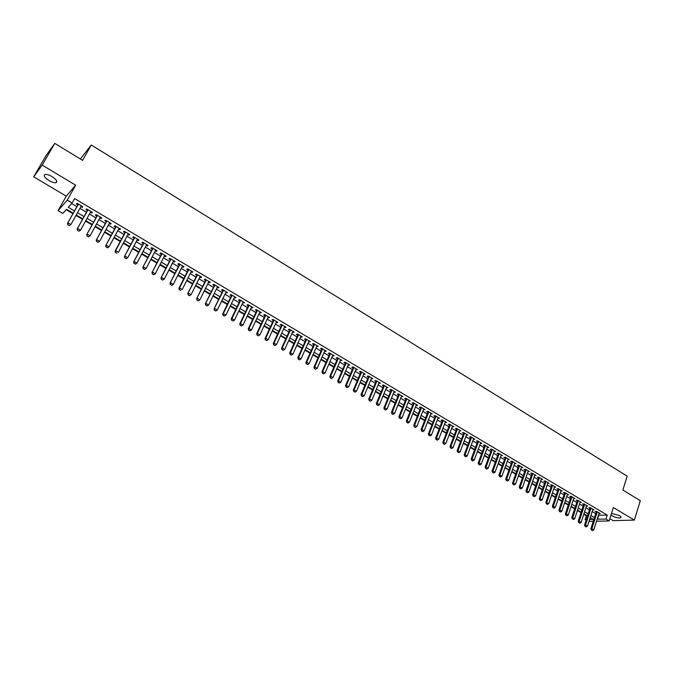 <?xml version="1.0" encoding="UTF-8"?>
<svg xmlns="http://www.w3.org/2000/svg" width="674" height="674" viewBox="0 0 674 674"><rect width="100%" height="100%" fill="white"/><g stroke="black" fill="none" stroke-linecap="round" stroke-linejoin="round"><path stroke-width="1.01" d="M48.975 180.548C51.856 182.191 54.147 182.907 55.866 182.696C57.829 181.685 56.549 179.655 52.033 176.596C49.151 174.954 46.851 174.229 45.133 174.431C43.161 175.467 44.442 177.506 48.975 180.548M610.989 514.987L612.093 515.779C615.657 517.598 618.538 518.264 620.729 517.775C621.445 517.303 620.998 516.57 619.398 515.568L611.495 513.377M73.196 213.211L66.515 209.277L62.808 213.431L58.082 210.659L67.274 200.102L72.135 202.984L68.285 207.297L74.46 210.945M66.263 196.142L75.665 185.182L42.167 165.105L54.771 143.377L45.984 155.669L33.7 176.815L66.263 196.142L58.082 210.659M80.383 158.997L91.26 144.977L627.208 476.164L622.852 490.04L640.3 500.689L634.352 520.109L613.34 507.514L609.119 520.943L596.515 521.238M609.827 518.677L613.104 520.614L634.352 520.109M586.102 520.21L585.116 519.629L586.296 519.603M583.768 514.237L586.372 515.762L585.116 519.629M66.145 209.698L72.927 213.692M75.96 215.469L82.523 219.336M85.547 221.114L92.043 224.939M95.068 226.717L101.504 230.5M104.521 232.277L110.898 236.026M113.906 237.796L120.216 241.511M123.224 243.28L129.475 246.962M132.483 248.731L138.675 252.371M141.675 254.132L147.808 257.746M150.799 259.507L156.874 263.079M159.864 264.84L165.88 268.378M168.871 270.131L174.827 273.636M177.81 275.396L183.707 278.868M186.69 280.62L192.537 284.057M195.511 285.81L201.299 289.213M204.264 290.957L210.002 294.336M212.967 296.08L218.646 299.416M221.611 301.16L227.231 304.471M230.188 306.215L235.765 309.492M238.714 311.228L244.232 314.472M247.181 316.207L252.649 319.425M255.598 321.161L261.015 324.346M263.955 326.073L269.322 329.232M272.254 330.959L277.57 334.085M280.502 335.812L285.768 338.912M288.691 340.631L293.906 343.698M296.83 345.417L302.003 348.458M304.918 350.177L310.04 353.193M312.955 354.903L318.027 357.886M320.934 359.596L325.955 362.553M328.861 364.263L333.841 367.195M336.739 368.897L341.676 371.804M344.566 373.506L349.452 376.378M352.35 378.08L357.186 380.928M360.076 382.63L364.87 385.452M367.751 387.146L372.503 389.943M375.384 391.636L380.094 394.408M382.967 396.093L387.634 398.839M390.499 400.533L395.124 403.246M397.989 404.931L402.572 407.627M405.428 409.312L409.969 411.983M412.825 413.659L417.316 416.305M420.172 417.981L424.628 420.601M427.476 422.278L431.891 424.881M434.73 426.549L439.103 429.127M441.942 430.796L446.281 433.34M449.111 435.008L453.408 437.536M456.239 439.204L460.494 441.706M463.316 443.366L467.537 445.851M470.359 447.511L474.538 449.971M477.352 451.622L481.489 454.057M484.303 455.717L488.406 458.126M491.211 459.778L495.28 462.17M498.086 463.822L502.113 466.197M504.91 467.84L508.904 470.191M511.701 471.834L515.652 474.159M518.449 475.802L522.367 478.11M525.156 479.753L529.039 482.036M531.82 483.671L535.67 485.937M538.45 487.572L542.267 489.813M545.039 491.447L548.821 493.671M551.585 495.297L555.334 497.505M558.097 499.131L561.813 501.313M564.576 502.939L568.249 505.104M571.013 506.73L574.652 508.87M577.407 510.488L581.022 512.619M42.167 165.105L33.7 176.815M80.863 206.64L82.127 207.39L82.792 206.682L77.047 203.27L76.389 203.986L77.855 204.854M90.409 212.293L91.639 213.026L92.321 212.327L86.609 208.948L85.935 209.648L87.393 210.515M99.878 217.913L101.075 218.62L101.774 217.938L96.112 214.576L95.422 215.267L96.871 216.127M109.281 223.482L110.452 224.181L111.168 223.515L105.54 220.171L104.832 220.853L106.281 221.704M118.616 229.017L119.761 229.699L120.494 229.042L114.909 225.731L114.184 226.388L115.625 227.239M127.892 234.518L129.012 235.175L129.762 234.535L124.21 231.241L123.468 231.89L124.901 232.741M137.1 239.969L138.187 240.618L138.954 239.995L133.444 236.726L132.685 237.358L134.109 238.2M146.25 245.395L147.311 246.018L148.095 245.412L142.618 242.16L141.843 242.783L143.259 243.626M155.323 250.779L156.36 251.385L157.16 250.787L151.726 247.569L150.934 248.175L152.349 249.009M164.346 256.12L165.357 256.718L166.175 256.128L160.774 252.927L159.965 253.525L161.372 254.359M173.302 261.428L174.288 262.009L175.114 261.436L169.755 258.26L168.938 258.841L170.328 259.667M182.199 266.702L183.16 267.266L184.002 266.71L178.677 263.551L177.843 264.115L179.233 264.941M191.037 271.942L191.964 272.49L192.831 271.942L187.541 268.808L186.69 269.364L188.071 270.181M199.807 277.14L200.717 277.68L201.593 277.14L196.345 274.023L195.477 274.571L196.85 275.388M208.527 282.305L209.412 282.827L210.296 282.305L205.081 279.213L204.197 279.744L205.57 280.553M217.188 287.436L218.039 287.941L218.949 287.436L213.768 284.361L212.866 284.875L214.231 285.692M225.782 292.533L226.616 293.03L227.534 292.524L222.386 289.475L221.476 289.98L222.833 290.789M234.325 297.596L235.133 298.077L236.069 297.588L230.955 294.555L230.028 295.052L231.384 295.852M242.809 302.626L243.592 303.089L244.544 302.609L239.464 299.601L238.529 300.082L239.868 300.882M251.242 307.622L252 308.069L252.961 307.605L247.914 304.614L246.962 305.086L248.302 305.878M259.608 312.584L260.349 313.022L261.327 312.567L256.314 309.593L255.345 310.057L256.684 310.849M267.932 317.513L268.64 317.934L269.634 317.496L264.655 314.539L263.669 314.985L265 315.777M276.188 322.408L277.882 322.391L272.936 319.451L271.942 319.889L273.265 320.672M284.394 327.269L286.079 327.252L281.168 324.337L280.165 324.767L281.479 325.542M292.55 332.105L294.226 332.08L289.348 329.19L288.329 329.603L289.643 330.378M300.655 336.907L302.323 336.882L297.47 334.001L296.442 334.405L297.748 335.18M308.7 341.676L310.36 341.651L305.541 338.795L304.496 339.182L305.794 339.957M316.696 346.419L318.347 346.385L313.562 343.546L312.5 343.934L313.798 344.7M324.641 351.129L326.283 351.095L321.523 348.273L320.453 348.643L321.742 349.41M332.535 355.805L334.161 355.771L329.443 352.965L328.356 353.328L329.645 354.086M340.378 360.455L341.996 360.413L337.303 357.633L336.216 357.978L337.489 358.737M348.172 365.072L349.781 365.03L345.122 362.267L344.018 362.604L345.29 363.362M355.914 369.655L357.515 369.613L352.881 366.867L351.769 367.204L353.033 367.953M363.606 374.222L365.198 374.171L360.598 371.441L359.469 371.77L360.733 372.511M371.256 378.746L372.84 378.704L368.265 375.991L367.128 376.303L368.383 377.052M378.847 383.253L380.422 383.203L375.881 380.507L374.727 380.81L375.982 381.551M386.396 387.727L387.963 387.676L383.447 384.997L382.293 385.292L383.531 386.034M393.902 392.175L395.461 392.125L390.971 389.454L389.799 389.741L391.038 390.482M401.35 396.59L402.909 396.539L398.444 393.894L397.264 394.164L398.502 394.897M408.764 400.979L410.306 400.929L405.874 398.292L404.678 398.561L405.908 399.294M416.119 405.344L417.661 405.285L413.255 402.673L412.05 402.934L413.28 403.659M423.441 409.682L424.965 409.623L420.584 407.02L419.38 407.273L420.601 407.997M430.711 413.988L432.228 413.929L427.88 411.351L426.659 411.587L427.872 412.311M437.931 418.276L439.448 418.209L435.126 415.647L433.896 415.875L435.101 416.591M445.118 422.531L446.626 422.463L442.321 419.919L441.082 420.138L442.287 420.854M452.254 426.76L453.754 426.693L449.482 424.157L448.227 424.376L449.432 425.083M459.348 430.964L460.839 430.897L456.593 428.378L455.338 428.58L456.534 429.296M466.4 435.143L467.882 435.075L463.661 432.573L462.398 432.767L463.586 433.475M473.409 439.296L474.884 439.229L470.688 436.735L469.416 436.929L470.595 437.628M480.377 443.425L481.843 443.349L477.672 440.88L476.383 441.057L477.571 441.765M487.302 447.528L488.76 447.452L484.614 445L483.317 445.169L484.496 445.868M494.177 451.605L495.634 451.529L491.514 449.086L490.209 449.255L491.38 449.946M501.018 455.658L502.467 455.582L498.372 453.155L497.058 453.316L498.229 454.006M507.817 459.693L509.258 459.617L505.188 457.199L503.866 457.351L505.037 458.042M514.582 463.695L516.014 463.619L511.962 461.218L510.639 461.361L511.793 462.044M521.297 467.68L522.721 467.596L518.702 465.212L517.362 465.346L518.517 466.029M527.978 471.64L529.393 471.556L525.4 469.188L524.052 469.315L525.206 469.997M534.617 475.574L536.032 475.49L532.056 473.131L530.699 473.249L531.845 473.932M541.222 479.484L542.621 479.399L538.669 477.057L537.313 477.167L538.45 477.849M545.3 480.992L539.251 498.65L542.208 499.754L548.038 482.618L547.81 483.393L549.175 483.292L545.249 480.958L543.884 481.067L545.022 481.741M551.829 484.859L545.83 502.492L548.788 503.596L554.559 486.485L554.314 487.251L555.696 487.159L551.787 484.842L550.414 484.935L551.551 485.609M560.793 491.085L562.175 491.001L558.291 488.692L556.909 488.785L558.038 489.45M567.247 494.893L568.612 494.817L564.753 492.526L563.363 492.61L564.492 493.275M573.658 498.684L575.015 498.617L571.181 496.342L569.783 496.418L570.903 497.083M580.036 502.459L581.384 502.391L577.567 500.125L576.169 500.201L577.281 500.858M586.372 506.199L587.711 506.149L583.92 503.899L582.513 503.958L583.625 504.615M592.673 509.932L594.005 509.881L590.239 507.64L588.823 507.699L589.927 508.356M586.372 515.762L587.206 515.736M598.428 515.256L607.249 515.121L74.603 198.577L72.135 202.984M71.671 203.506L76.887 206.589M79.903 208.376L86.441 212.243M89.448 214.029L95.927 217.862M98.935 219.64L105.338 223.431M108.346 225.209L114.69 228.966M117.697 230.744L123.982 234.459M126.973 236.237L133.199 239.919M136.19 241.688L142.357 245.344M145.348 247.114L151.456 250.72M154.439 252.489L160.488 256.069M163.47 257.83L169.46 261.377M172.434 263.138L178.366 266.651M181.34 268.412L187.212 271.892M190.186 273.644L195.999 277.09M198.965 278.842L204.736 282.254M207.693 284.007L213.405 287.385M216.354 289.138L222.016 292.482M224.964 294.226L230.567 297.546M233.516 299.29L239.068 302.575M242.008 304.311L247.501 307.571M250.442 309.307L255.893 312.534M258.824 314.269L264.216 317.462M267.148 319.198L272.49 322.357M275.413 324.084L280.713 327.219M283.636 328.954L288.876 332.055M291.791 333.782L296.99 336.857M299.905 338.575L305.052 341.625M307.959 343.344L313.056 346.369M315.963 348.087L321.018 351.07M323.916 352.788L328.92 355.754M331.81 357.464L336.773 360.396M339.662 362.115L344.574 365.022M347.464 366.723L352.334 369.605M355.215 371.315L360.034 374.171M362.915 375.873L367.692 378.695M370.565 380.397L375.3 383.203M378.165 384.896L382.857 387.676M385.722 389.37L390.372 392.125M393.228 393.81L397.837 396.539M400.693 398.233L405.251 400.929M408.107 402.614L412.631 405.293M415.47 406.978L419.953 409.632M422.8 411.308L427.232 413.937M430.071 415.622L434.469 418.217M437.308 419.902L441.664 422.48M444.495 424.148L448.817 426.709M451.639 428.378L455.919 430.913M458.741 432.582L462.979 435.092M465.793 436.76L469.997 439.246M472.811 440.906L476.973 443.374M479.778 445.034L483.907 447.477M486.712 449.137L490.798 451.555M493.595 453.214L497.648 455.607M500.445 457.267L504.455 459.643M507.252 461.294L511.229 463.645M514.018 465.296L517.961 467.63M520.741 469.273L524.65 471.589M527.422 473.232L531.297 475.524M534.069 477.167L537.911 479.433M540.674 481.076L544.482 483.325M547.246 484.96L551.012 487.192M553.775 488.827L557.508 491.034M560.263 492.669L563.961 494.859M566.716 496.485L570.381 498.659M573.127 500.285L576.767 502.433M579.505 504.059L583.111 506.191M585.849 507.808L589.421 509.923M592.16 511.541L595.698 513.639M598.942 513.63L600.264 513.588L596.515 511.364L595.091 511.414L596.195 512.072M75.665 185.182L67.274 200.102M607.249 515.121L605.993 519.09L609.119 520.943M54.771 143.377L82.573 160.345L91.26 144.977M589.59 519.519L593.457 519.418L590.23 517.522M587.492 515.905L583.911 513.799M581.165 512.181L577.551 510.058M574.796 508.432L571.156 506.292M568.401 504.666L564.719 502.501M561.956 500.875L558.249 498.693M555.486 497.067L551.736 494.859M548.965 493.233L545.19 491.009M542.418 489.375L538.602 487.134M535.822 485.499L531.971 483.233M529.191 481.59L525.307 479.307M522.519 477.664L518.601 475.364M515.812 473.721L511.861 471.387M509.064 469.744L505.07 467.394M502.273 465.751L498.246 463.375M495.441 461.724L491.38 459.339M488.566 457.68L484.471 455.27M481.657 453.61L477.512 451.176M474.698 449.516L470.519 447.064M467.705 445.404L463.485 442.919M460.662 441.259L456.408 438.757M453.577 437.089L449.288 434.561M446.449 432.893L442.119 430.341M439.279 428.672L434.907 426.103M432.068 424.426L427.653 421.831M424.805 420.155L420.349 417.535M417.501 415.85L413.002 413.204M410.146 411.528L405.613 408.857M402.749 407.172L398.174 404.476M395.309 402.791L390.684 400.07M387.82 398.385L383.152 395.638M380.279 393.945L375.578 391.181M372.697 389.479L367.945 386.691M365.064 384.989L360.27 382.166M357.38 380.473L352.544 377.625M349.654 375.923L344.768 373.042M341.87 371.34L336.941 368.442M334.043 366.732L329.064 363.8M326.157 362.09L321.136 359.132M318.229 357.422L313.157 354.44M310.242 352.729L305.128 349.713M302.205 347.995L297.04 344.953M294.117 343.234L288.902 340.168M285.978 338.441L280.713 335.349M277.781 333.622L272.473 330.496M269.533 328.769L264.174 325.609M261.234 323.882L255.817 320.689M252.876 318.962L247.409 315.744M244.46 314.008L238.941 310.756M235.984 309.021L230.415 305.743M227.458 303.999L221.839 300.688M218.873 298.953L213.195 295.608M210.229 293.864L204.5 290.486M201.526 288.742L195.746 285.338M192.772 283.586L186.925 280.148M183.951 278.396L178.046 274.916M175.063 273.164L169.115 269.659M166.124 267.898L160.109 264.36M157.118 262.599L151.052 259.027M148.053 257.266L141.928 253.66M138.928 251.891L132.736 248.251M129.728 246.482L123.485 242.8M120.478 241.031L114.167 237.315M111.151 235.546L104.782 231.797M101.766 230.019L95.329 226.237M92.313 224.459L85.817 220.634M82.792 218.856L76.229 214.989M593.238 521.314L588.983 521.415M597.172 519.174L605.993 519.09M77.485 212.723L84.039 216.59M87.056 218.368L93.551 222.201M96.567 223.979L102.987 227.761M106.003 229.539L112.364 233.297M115.372 235.066L121.674 238.781M124.682 240.559L130.916 244.232M133.915 246.002L140.099 249.65M143.099 251.419L149.215 255.025M152.206 256.794L158.272 260.366M161.263 262.127L167.262 265.666M170.252 267.426L176.2 270.931M179.174 272.692L185.064 276.163M188.038 277.915L193.876 281.361M196.85 283.114L202.63 286.517M205.595 288.27L211.316 291.648M214.281 293.392L219.951 296.737M222.909 298.481L228.52 301.792M231.477 303.536L237.037 306.813M239.986 308.549L245.504 311.801M248.445 313.536L253.904 316.755M256.845 318.49L262.253 321.683M265.194 323.41L270.544 326.57M273.476 328.297L278.783 331.431M281.715 333.158L286.972 336.259M289.896 337.977L295.102 341.052M298.018 342.771L303.182 345.813M306.097 347.531L311.211 350.547M314.118 352.266L319.181 355.249M322.088 356.967L327.101 359.924M330.007 361.635L334.978 364.567M337.876 366.268L342.796 369.175M345.686 370.885L350.564 373.758M353.454 375.46L358.29 378.316M361.171 380.01L365.965 382.84M368.838 384.534L373.59 387.331M376.463 389.024L381.164 391.805M384.037 393.49L388.696 396.236M391.56 397.93L396.177 400.651M399.033 402.336L403.608 405.032M406.464 406.717L410.997 409.396M413.853 411.073L418.335 413.726M421.191 415.403L425.639 418.023M428.479 419.7L432.885 422.303M435.724 423.98L440.097 426.549M442.928 428.226L447.258 430.779M450.089 432.447L454.377 434.974M457.208 436.642L461.454 439.145M464.276 440.813L468.489 443.29M471.303 444.958L475.482 447.418M478.287 449.078L482.424 451.513M485.238 453.172L489.332 455.582M492.138 457.242L496.199 459.634M498.996 461.286L503.023 463.661M505.82 465.304L509.805 467.655M512.594 469.306L516.545 471.631M519.334 473.274L523.251 475.583M526.032 477.226L529.916 479.517M532.687 481.152L536.538 483.418M539.31 485.061L543.118 487.302M545.889 488.936L549.664 491.161M552.436 492.795L556.176 495.002M558.94 496.628L562.647 498.819M565.402 500.445L569.075 502.61M571.83 504.236L575.47 506.385M578.225 508.002L581.831 510.134M584.577 511.751L588.149 513.858M590.896 515.475L594.434 517.565M598.655 515.391L597.4 519.317M541.517 478.751L541.256 479.509M534.937 474.841L534.676 475.608M528.315 470.915L528.045 471.682M521.651 466.964L521.381 467.731M514.953 462.987L514.675 463.754M508.213 458.994L507.935 459.761M501.431 454.967L501.153 455.742M494.606 450.923L494.328 451.69M487.74 446.854L487.462 447.62M480.832 442.759L480.554 443.526M473.889 438.639L473.603 439.414M466.897 434.494L466.61 435.269M459.87 430.324L459.575 431.099M452.793 426.128L452.498 426.903M445.674 421.907L445.379 422.682M438.513 417.653L438.21 418.436M431.309 413.381L431.006 414.165M424.056 409.084L423.752 409.868M416.759 404.754L416.456 405.537M409.421 400.398L409.11 401.19M402.033 396.026L401.721 396.809M394.602 391.611L394.282 392.403M387.12 387.179L386.8 387.963M379.597 382.714L379.268 383.506M372.023 378.224L371.694 379.015M364.398 373.699L364.07 374.491M356.731 369.15L356.394 369.942M349.014 364.575L348.669 365.367M341.238 359.967L340.901 360.759M333.419 355.324L333.074 356.125M325.55 350.657L325.205 351.457M317.631 345.964L317.277 346.765M309.661 341.238L309.307 342.038M301.64 336.478L301.278 337.278M293.561 331.684L293.198 332.493M285.431 326.865L285.068 327.674M277.25 322.012L276.879 322.821M269.019 317.125L268.64 317.934M260.728 312.214L260.349 313.022M252.379 307.26L252 308.069M243.98 302.281L243.592 303.089M235.521 297.268L235.133 298.077M227.012 292.213L226.616 293.03M218.435 287.132L218.039 287.941M209.808 282.01L209.412 282.827M201.122 276.862L200.717 277.68M192.376 271.673L191.964 272.49M183.572 266.449L183.16 267.266M174.701 261.192L174.288 262.009M165.779 255.901L165.357 256.718M156.789 250.568L156.36 251.385M147.741 245.201L147.311 246.018M138.625 239.792L138.187 240.618M129.45 234.35L129.012 235.175M120.208 228.874L119.761 229.699M110.898 223.355L110.452 224.181M101.53 217.795L101.075 218.62M92.094 212.2L91.639 213.026M82.59 206.556L82.127 207.39M591.587 530.076L592.539 530.623L591.587 530.076L591.873 528.753L590.854 528.77L596.423 511.372M599.161 512.939L593.769 529.857L591.873 528.753L597.29 511.827M592.539 530.623L593.769 529.857M590.854 528.77L591.418 530.076M585.268 526.386L586.22 526.942L585.268 526.386L585.554 525.063L584.535 525.08L590.154 507.648M592.901 509.224L587.45 526.175L585.554 525.063L591.014 508.103M586.22 526.942L587.45 526.175M584.535 525.08L585.099 526.386M578.907 522.679L579.859 523.235L578.907 522.679L579.193 521.347L578.174 521.373L583.861 503.899M586.607 505.483L581.106 522.468L579.193 521.347L584.712 504.363M579.859 523.235L581.106 522.468M578.174 521.373L578.739 522.679M572.512 518.946L573.473 519.511L572.512 518.946L572.79 517.615L571.779 517.64L577.525 500.133M580.272 501.734L574.711 518.736L572.79 517.615L578.359 500.597M573.473 519.511L574.711 518.736M571.779 517.64L572.344 518.955M566.076 515.197L567.045 515.762L566.076 515.197L566.354 513.858L565.351 513.891L571.148 496.342M573.903 497.951L568.292 514.987L566.354 513.858L571.982 496.814M567.045 515.762L568.292 514.987M565.351 513.891L565.907 515.197M564.77 492.534L558.881 510.108L559.883 510.075L565.562 493.006M560.574 511.987L559.437 511.423L560.574 511.987L561.83 511.212L567.491 494.152M559.605 511.423L559.883 510.075L561.83 511.212M558.881 510.108L559.437 511.423M558.316 488.709L552.377 506.317L553.371 506.275L559.108 489.181M554.07 508.196L552.924 507.632L554.07 508.196L555.325 507.412L561.046 490.327M553.093 507.623L553.371 506.275L555.325 507.412M552.377 506.317L552.924 507.632M546.547 503.807L547.532 504.379L546.547 503.807L546.816 502.45L552.613 485.322M547.532 504.379L548.788 503.596M545.83 502.492L546.378 503.815M539.958 499.965L540.952 500.538L539.958 499.965L540.228 498.6L546.075 481.447M540.952 500.538L542.208 499.754M539.251 498.65L539.798 499.973M533.328 496.098L534.33 496.679L533.328 496.098L533.606 494.733L532.629 494.792L538.72 477.082M541.483 478.725L535.594 495.896L533.606 494.733L539.503 477.554M534.33 496.679L535.594 495.896M532.629 494.792L533.168 496.106M526.664 492.214L527.666 492.795L526.664 492.214L526.933 490.841L525.964 490.899L532.115 473.165M534.886 474.808L528.938 492.012L526.933 490.841L532.898 473.637M527.666 492.795L528.938 492.012M525.964 490.899L526.504 492.222M525.493 469.247L519.266 486.99L520.227 486.923L526.242 469.685M520.968 488.886L519.797 488.313L520.808 488.903L522.249 488.102L528.248 470.873M519.957 488.305L520.227 486.923L522.249 488.102M519.266 486.99L519.797 488.313M518.812 465.279L512.518 483.056L513.478 482.98L519.561 465.726M514.228 484.96L513.057 484.379L514.228 484.96L515.509 484.168L521.566 466.914M513.217 484.37L513.478 482.98L515.509 484.168M512.518 483.056L513.057 484.379M506.427 480.41L507.455 481.009L506.427 480.41L506.696 479.02L505.736 479.096L512.072 461.277M514.852 462.928L508.735 480.208L506.696 479.02L512.83 461.732M507.455 481.009L508.735 480.208M505.736 479.096L506.275 480.419M505.332 457.284L498.92 475.119L499.864 475.035L506.056 457.713M500.63 477.024L499.442 476.442L500.47 477.04L501.919 476.232L508.095 458.927M499.603 476.425L499.864 475.035L501.919 476.232M498.92 475.119L499.442 476.442M492.736 472.423L493.772 473.022L492.736 472.423L492.997 471.025L492.054 471.109L498.507 453.24M501.296 454.891L495.061 472.23L492.997 471.025L499.249 453.678M493.772 473.022L495.061 472.23M492.054 471.109L492.576 472.44M491.658 449.196L485.145 467.082L486.08 466.989L492.399 449.617M486.864 469.003L485.668 468.413L486.712 469.02L488.161 468.203L494.463 450.839M485.828 468.396L486.08 466.989L488.161 468.203M485.145 467.082L485.668 468.413M484.8 445.11L478.203 463.03L479.13 462.928L485.507 445.531M479.922 464.95L478.717 464.361L479.762 464.967L481.219 464.15L487.58 446.761M478.877 464.344L479.13 462.928L481.219 464.15M478.203 463.03L478.717 464.361M477.849 441.007L471.21 458.952L472.137 458.842L478.574 441.419M472.937 460.873L471.724 460.283L472.777 460.89L474.235 460.072L480.663 442.649M471.884 460.258L472.137 458.842L474.235 460.072M471.21 458.952L471.724 460.283M464.849 456.155L465.903 456.778L464.849 456.155L465.094 454.731L464.184 454.849L470.89 436.853M473.696 438.521L467.217 455.969L465.094 454.731L471.598 437.274M465.903 456.778L467.217 455.969M464.184 454.849L464.689 456.18M463.872 432.716L457.107 450.721L458.017 450.594L464.58 433.112M458.834 452.65L457.612 452.052L458.682 452.667L460.148 451.841L466.694 434.368M457.764 452.027L458.017 450.594L460.148 451.841M457.107 450.721L457.612 452.052M450.645 447.873L451.715 448.496L450.645 447.873L450.889 446.441L449.988 446.559L456.829 428.512M459.643 430.189L453.029 447.688L450.889 446.441L457.52 428.925M451.715 448.496L453.029 447.688M449.988 446.559L450.493 447.898M449.752 424.317L442.826 442.38L443.719 442.254L450.417 424.713M444.554 444.326L443.324 443.719L444.402 444.343L445.876 443.509L452.549 425.985M443.475 443.694L443.719 442.254L445.876 443.509M442.826 442.38L443.324 443.719M442.582 420.087L435.615 438.176L436.508 438.041L443.265 420.475M437.35 440.122L436.12 439.515L437.199 440.147L438.673 439.305L445.413 421.747M436.263 439.49L436.508 438.041L438.673 439.305M435.615 438.176L436.12 439.515M435.429 415.824L428.369 433.946L429.254 433.803L436.078 416.212M430.105 435.893L428.866 435.286L429.953 435.918L431.436 435.075L438.235 417.492M429.009 435.261L429.254 433.803L431.436 435.075M428.369 433.946L428.866 435.286M421.705 430.998L422.809 431.638L421.705 430.998L421.949 429.54L421.073 429.683L428.175 411.528M431.015 413.204L424.14 430.821L421.949 429.54L428.841 411.915M422.809 431.638L424.14 430.821M421.073 429.683L421.562 431.023M420.905 407.231L413.726 425.404L414.594 425.243L421.553 407.602M415.47 427.358L414.215 426.743L415.319 427.383L416.81 426.541L423.744 408.899M414.358 426.718L414.594 425.243L416.81 426.541M413.726 425.404L414.215 426.743M413.609 402.884L406.346 421.09L407.206 420.93L414.232 403.254M408.082 423.053L406.826 422.43L407.938 423.078L409.43 422.227L416.431 404.56M406.97 422.404L407.206 420.93L409.43 422.227M406.346 421.09L406.826 422.43M399.53 418.065L400.651 418.723L399.53 418.065L399.758 416.583L398.907 416.751L406.228 398.511M409.076 400.196L401.999 417.888L399.758 416.583L406.86 398.882M400.651 418.723L401.999 417.888M398.907 416.751L399.387 418.091M398.839 394.122L391.426 412.387L392.276 412.21L399.438 394.484M393.169 414.358L391.906 413.726L393.026 414.384L394.526 413.524L401.67 395.807M392.049 413.701L392.276 412.21L394.526 413.524M391.426 412.387L391.906 413.726M391.383 389.698L383.902 407.997L384.736 407.812L391.973 390.052M385.646 409.969L384.374 409.337L385.503 410.003L387.002 409.135L394.223 391.383M384.509 409.312L384.736 407.812L387.002 409.135M383.902 407.997L384.374 409.337M376.935 404.889L378.072 405.554L376.935 404.889L377.154 403.389L376.328 403.574L383.86 385.242M386.724 386.935L379.437 404.72L377.154 403.389L384.458 385.595M378.072 405.554L379.437 404.72M376.328 403.574L376.791 404.914M376.328 380.776L368.703 399.126L369.521 398.932L376.901 381.113M370.447 401.106L369.167 400.474L370.312 401.14L371.821 400.272L379.176 382.461M369.301 400.44L369.521 398.932L371.821 400.272M368.703 399.126L369.167 400.474M368.703 376.277L361.028 394.644L361.845 394.442L369.293 376.606M362.781 396.632L361.491 395.992L362.646 396.666L364.154 395.79L371.585 377.962M361.626 395.958L361.845 394.442L364.154 395.79M361.028 394.644L361.491 395.992M353.901 391.451L355.063 392.133L353.901 391.451L354.111 389.934L353.311 390.136L361.07 371.719M363.943 373.43L356.436 391.291L354.111 389.934L361.635 372.065M355.063 392.133L356.436 391.291M353.311 390.136L353.766 391.484M353.361 367.178L345.535 385.604L346.335 385.393L353.934 367.49M347.287 387.601L345.989 386.952L347.161 387.634L348.677 386.758L356.251 368.863M346.124 386.918L346.335 385.393L348.677 386.758M345.535 385.604L345.989 386.952M345.619 362.587L337.716 381.037L338.508 380.818L346.175 362.89M339.469 383.043L338.163 382.394L339.342 383.076L340.859 382.192L348.509 364.272M338.297 382.352L338.508 380.818L340.859 382.192M337.716 381.037L338.163 382.394M337.826 357.961L329.847 376.446L330.622 376.218L338.373 358.265M331.6 378.451L330.285 377.802L331.473 378.493L332.998 377.6L340.724 359.655M330.42 377.76L330.622 376.218L332.998 377.6M329.847 376.446L330.285 377.802M329.982 353.311L321.919 371.821L322.694 371.585L330.521 353.606M323.68 373.834L322.357 373.177L323.554 373.868L325.079 372.983L332.88 355.004M322.492 373.135L322.694 371.585L325.079 372.983M321.919 371.821L322.357 373.177M322.113 348.618L313.949 367.17L314.716 366.926L322.619 348.921M315.71 369.183L314.379 368.526L315.584 369.226L317.109 368.324L324.994 350.328M314.505 368.484L314.716 366.926L317.109 368.324M313.949 367.17L314.379 368.526M314.143 343.917L305.92 362.486L306.678 362.233L314.657 344.195M307.681 364.508L306.35 363.842L307.563 364.541L309.096 363.648L317.05 345.619M306.476 363.8L306.678 362.233L309.096 363.648M305.92 362.486L306.35 363.842M306.148 339.174L297.841 357.776L298.59 357.515L306.653 339.452M299.61 359.79L298.27 359.124L299.483 359.84L301.025 358.93L309.054 340.876M298.397 359.082L298.59 357.515L301.025 358.93M297.841 357.776L298.27 359.124M298.093 334.397L289.71 353.024L290.452 352.763L298.59 334.666M291.48 355.055L290.132 354.381L291.353 355.097L292.895 354.187L301.017 336.107M290.258 354.339L290.452 352.763L292.895 354.187M289.71 353.024L290.132 354.381M290.014 329.586L281.53 348.247L282.254 347.978L290.477 329.856M283.299 350.278L281.943 349.604L283.173 350.328L284.723 349.418L292.912 331.305M282.061 349.562L282.254 347.978L284.723 349.418M281.53 348.247L281.943 349.604M281.842 324.758L273.29 343.445L274.006 343.159L282.313 325.011M275.059 345.476L273.695 344.802L274.941 345.526L276.483 344.608L284.765 326.469M273.821 344.751L274.006 343.159L276.483 344.608M273.29 343.445L273.695 344.802M265.522 339.915L266.769 340.64L265.522 339.915L265.708 338.314L264.992 338.601L273.644 319.872M276.559 321.599L268.201 339.772L265.708 338.314L274.091 320.133M266.769 340.64L268.201 339.772M264.992 338.601L265.404 339.957M265.371 314.985L256.642 333.731L257.342 333.436L265.817 315.23M258.42 335.77L257.047 335.088L258.302 335.821L259.861 334.902L268.303 316.704M257.165 335.037L257.342 333.436L259.861 334.902M256.642 333.731L257.047 335.088M257.072 310.048L248.243 328.828L248.933 328.516L257.485 310.293M250.02 330.875L248.639 330.184L249.902 330.926L251.461 329.999L259.987 311.776M248.748 330.134L248.933 328.516L251.461 329.999M248.243 328.828L248.639 330.184M248.681 305.086L239.784 323.891L240.458 323.571L249.102 305.314M241.562 325.938L240.171 325.247L241.444 325.989L243.011 325.062L251.621 306.813M240.281 325.197L240.458 323.571L243.011 325.062M239.784 323.891L240.171 325.247M231.763 320.226L233.044 320.976L231.763 320.226L231.932 318.591L231.266 318.92L240.256 300.073M243.196 301.817L234.501 320.091L231.932 318.591L240.66 300.309M233.044 320.976L234.501 320.091M231.266 318.92L231.645 320.276M231.763 295.06L222.69 313.916L223.347 313.579L232.159 295.271M224.467 315.971L223.069 315.272L224.358 316.03L225.933 315.087L234.712 296.787M223.178 315.221L223.347 313.579L225.933 315.087M222.69 313.916L223.069 315.272M223.246 289.98L214.054 308.877L223.608 290.199M215.84 310.941L214.433 310.234L215.731 310.992L217.306 310.057L226.178 291.724M214.543 310.183L214.703 308.532L217.306 310.057M214.054 308.877L214.433 310.234M214.627 284.891L205.368 303.806L214.989 285.085M207.145 305.87L205.73 305.162L207.044 305.929L208.62 304.985L217.584 286.627M205.84 305.111L206 303.452L208.62 304.985M205.368 303.806L205.73 305.162M205.966 279.752L196.614 298.7L206.32 279.946M198.4 300.773L196.977 300.056L198.291 300.831L199.875 299.879L208.932 281.488M197.086 299.997L197.238 298.338L199.875 299.879M196.614 298.7L196.977 300.056M197.246 274.588L187.802 293.552L197.592 274.765M189.588 295.633L188.164 294.917L189.487 295.692L191.071 294.74L200.22 276.323M188.265 294.858L188.417 293.19L191.071 294.74M187.802 293.552L188.164 294.917M179.385 289.677L180.725 290.46L179.385 289.677L179.537 288L178.93 288.379L188.484 269.364M191.441 271.125L182.207 289.559L179.537 288L188.804 269.558M178.93 288.379L179.284 289.744M179.638 264.141L170 283.164L179.95 264.309M171.794 285.254L170.446 284.47L171.693 285.313L173.285 284.352L171.693 285.313M182.612 265.885L173.285 284.352L170.598 282.785L170.446 284.47M170 283.164L170.345 284.529M170.758 258.85L161.01 277.915L171.044 259.018M162.796 280.005L161.347 279.28L162.704 280.072L164.296 279.103L162.704 280.072M173.724 260.611L164.296 279.103L161.592 277.519L161.448 279.221M161.01 277.915L161.347 279.28M161.785 253.55L151.953 272.633L162.072 253.702M153.748 274.731L152.383 273.93L153.647 274.79L155.247 273.821L153.647 274.79M164.768 255.303L155.247 273.821L152.526 272.229L152.383 273.93M151.953 272.633L152.29 273.998M152.762 248.201L142.829 267.308L153.04 248.344M144.632 269.406L143.158 268.682L144.531 269.482L146.14 268.505L144.531 269.482M155.753 249.953L146.14 268.505L143.393 266.896L143.259 268.606M142.829 267.308L143.158 268.682M143.68 242.817L133.654 261.95L143.941 242.943M135.449 264.056L134.067 263.248L135.356 264.124L136.965 263.146L135.356 264.124M146.679 244.569L136.965 263.146L134.202 261.529L134.067 263.248M133.654 261.95L133.974 263.323M134.539 237.391L124.404 256.558L134.783 237.518M126.207 258.664L124.808 257.856L126.114 258.732L127.723 257.754L126.114 258.732M137.538 239.152L127.723 257.754L124.943 256.128L124.808 257.856M124.404 256.558L124.724 257.923M115.49 252.421L116.888 253.239L115.49 252.421L115.616 250.677L115.094 251.124L125.339 231.915M128.33 233.693L118.422 252.32L115.616 250.677L125.558 232.041M115.094 251.124L115.406 252.489M116.054 226.43L105.717 245.648L116.265 226.531M107.52 247.771L106.104 246.945L107.427 247.838L109.053 246.844L107.427 247.838M119.062 228.191L109.053 246.844L106.231 245.201L106.104 246.945M105.717 245.648L106.02 247.021M106.719 220.895L96.272 240.138L106.913 220.988M98.075 242.261L96.652 241.435L97.991 242.337L99.617 241.334L97.991 242.337M109.727 222.656L99.617 241.334L96.77 239.674L96.652 241.435M96.272 240.138L96.567 241.511M97.317 215.318L86.761 234.586L97.494 215.402M88.564 236.717L87.056 235.959L88.488 236.793L90.114 235.79L88.488 236.793M100.325 217.079L90.114 235.79L87.249 234.114L87.131 235.883M86.761 234.586L87.056 235.959M87.847 209.698L77.181 229L88.008 209.774M78.993 231.131L77.544 230.289L78.909 231.207L80.543 230.205L78.909 231.207M90.864 211.468L80.543 230.205L77.653 228.52L77.544 230.289M77.181 229L77.468 230.365M78.31 204.045L67.535 223.372L78.454 204.112M69.346 225.504L67.813 224.737L69.27 225.588L70.905 224.577L69.27 225.588M81.327 205.814L70.905 224.577L67.998 222.875L67.889 224.661M67.535 223.372L67.813 224.737M55.866 182.696L56.759 181.121M620.729 517.775L620.981 516.95"/></g></svg>
